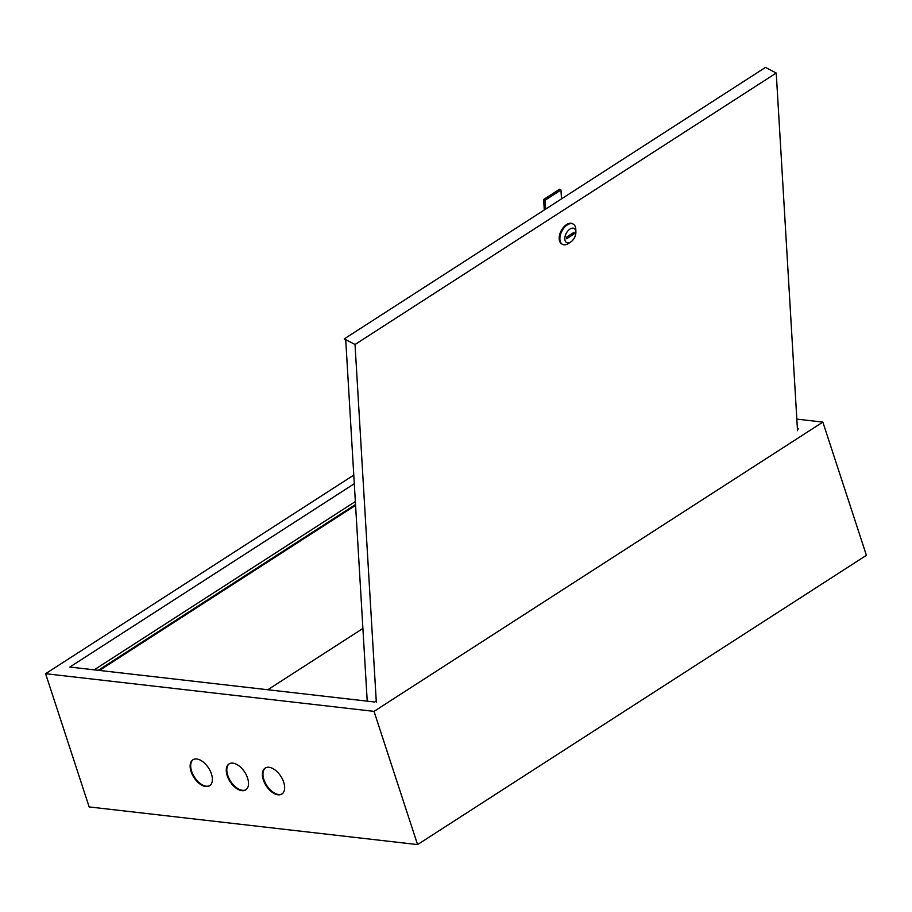 <?xml version="1.0" encoding="UTF-8"?>
<svg xmlns="http://www.w3.org/2000/svg" width="912" height="912" viewBox="0 0 912 912"><rect width="100%" height="100%" fill="white"/><g stroke="black" fill="none" stroke-linecap="round" stroke-linejoin="round"><path stroke-width="1.37" d="M282.15 793.839A15.447 8.732 57.2 0 1 278.57 794.466A15.447 8.732 57.2 0 1 265.221 782.781A15.447 8.732 57.2 0 1 265.438 767.904M278.023 794.819A15.447 8.732 57.2 0 1 264.548 782.872A15.447 8.732 57.2 0 1 265.153 768.075A15.447 8.732 57.2 0 1 269.017 767.288A15.447 8.732 57.2 0 1 282.492 779.224A15.447 8.732 57.2 0 1 281.888 794.033A15.447 8.732 57.2 0 1 278.023 794.819M246.023 789.701A15.447 8.732 57.2 0 1 242.444 790.316A15.447 8.732 57.2 0 1 229.094 778.631A15.447 8.732 57.2 0 1 229.311 763.754M241.897 790.67A15.447 8.732 57.2 0 1 228.422 778.734A15.447 8.732 57.2 0 1 229.026 763.925A15.447 8.732 57.2 0 1 232.891 763.139A15.447 8.732 57.2 0 1 246.365 775.086A15.447 8.732 57.2 0 1 245.761 789.883A15.447 8.732 57.2 0 1 241.897 790.67M209.897 785.563A15.447 8.732 57.2 0 1 206.317 786.178A15.447 8.732 57.2 0 1 192.968 774.493A15.447 8.732 57.2 0 1 193.184 759.616M205.759 786.532A15.447 8.732 57.2 0 1 192.295 774.596A15.447 8.732 57.2 0 1 192.899 759.787A15.447 8.732 57.2 0 1 196.764 759.001A15.447 8.732 57.2 0 1 210.239 770.936A15.447 8.732 57.2 0 1 209.635 785.745A15.447 8.732 57.2 0 1 205.759 786.532M797.453 429.495L798.604 428.754L797.396 428.606M354.289 483.725L69.848 667.048L374.638 702.001L376.246 700.963M355.349 501.532L94.21 669.841M98.279 670.309L355.532 504.518M89.148 806.926L45.6 673.706L374.034 711.371L417.571 844.592L89.148 806.926M353.776 475.084L45.6 673.706M796.837 419.11L822.852 422.096L374.034 711.371M822.852 422.096L866.4 555.317L417.571 844.592M99.419 670.434L355.577 505.339M570.741 241.999A7.969 4.651 117.6 0 0 570.764 241.976A7.969 4.651 117.6 0 0 575.882 232.172A7.969 4.651 117.6 0 0 569.966 229.049A7.969 4.651 117.6 0 0 564.824 239.081A7.969 4.651 117.6 0 0 570.741 241.999M568.461 243.47A11.457 6.692 -62.4 0 1 568.427 243.493A11.457 6.692 -62.4 0 1 562.533 244.37A11.457 6.692 -62.4 0 1 560.31 235.307A11.457 6.692 -62.4 0 1 567.287 224.911A11.457 6.692 -62.4 0 1 573.158 224.056A11.457 6.692 -62.4 0 1 575.803 229.402L575.882 232.172M568.427 243.493A11.457 6.692 -62.4 0 1 568.404 243.515L570.764 241.976M572.782 223.896A11.457 6.692 117.6 0 0 572.44 223.679A11.457 6.692 117.6 0 0 566.58 224.534A11.457 6.692 117.6 0 0 559.603 234.931A11.457 6.692 117.6 0 0 561.826 243.994A11.457 6.692 117.6 0 0 562.191 244.165M797.521 430.703L776.237 73.028L765.487 67.408L344.28 338.888L345.762 340.438L367.228 701.157M776.237 73.028L355.03 344.497L376.314 702.183M344.28 338.888L355.03 344.497M574.104 232.264L566.512 237.166L566.603 238.784L574.195 233.882L574.104 232.264M572.759 233.13L574.195 233.882M545.615 209.122L545.08 200.241L560.96 190.004L561.496 198.896M544.27 209.988L543.643 199.489L545.08 200.241M543.643 199.489L559.535 189.251L560.96 190.004M362.908 628.459L267.797 689.746M572.44 223.679L573.158 224.056M561.826 243.994L562.533 244.37"/></g></svg>
